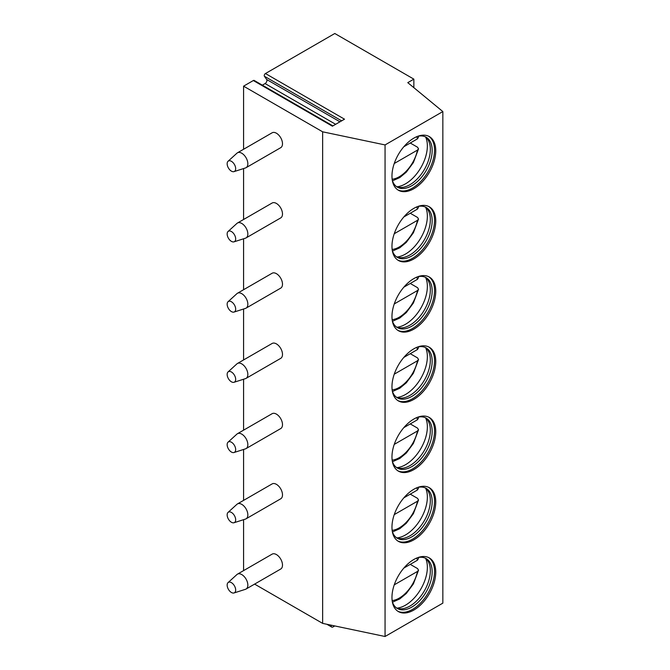 <?xml version="1.0" encoding="UTF-8"?>
<svg xmlns="http://www.w3.org/2000/svg" width="670" height="670" viewBox="0 0 670 670"><rect width="100%" height="100%" fill="white"/><g stroke="black" fill="none" stroke-linecap="round" stroke-linejoin="round"><path stroke-width="1" d="M254.608 584.106L322.639 623.385L385.057 636.5L442.845 603.142L442.845 111.572L407.779 82.653L413.859 79.144L334.799 33.5L265.446 73.541A1.717 0.997 -60 0 0 264.399 76.254L266.677 79.504A2.58 1.491 -60 0 1 265.094 83.574L262.347 85.165M334.766 625.931L333.024 626.936A2.58 1.491 -60 0 1 331.734 627.07A2.58 1.491 -60 0 1 331.281 625.202M265.446 73.541L344.506 119.185L332.387 126.186L253.327 80.534A1.717 0.997 -60 0 1 254.19 80.45L332.889 125.893M253.327 80.534L243.578 86.17L322.639 131.814L385.057 144.929L442.845 111.572M243.578 570.614L243.578 519.686M243.578 500.39L243.578 449.461M243.578 430.165L243.578 379.237M243.578 359.941L243.578 309.012M243.578 289.716L243.578 238.788M243.578 219.492L243.578 168.564M243.578 149.268L243.578 86.17M413.859 87.67L413.859 79.144M385.057 636.5L385.057 144.929M435.751 572.121A30.962 17.872 -60 0 1 422.242 603.276A30.962 17.872 -60 0 1 398.382 611.576A30.962 17.872 -60 0 1 391.967 597.397A30.962 17.872 -60 0 1 405.484 566.242A30.962 17.872 -60 0 1 429.344 557.943A30.962 17.872 -60 0 1 435.751 572.121M435.751 501.897A30.962 17.872 -60 0 1 422.242 533.052A30.962 17.872 -60 0 1 398.382 541.352A30.962 17.872 -60 0 1 391.967 527.173A30.962 17.872 -60 0 1 405.484 496.018A30.962 17.872 -60 0 1 429.344 487.718A30.962 17.872 -60 0 1 435.751 501.897M435.751 431.673A30.962 17.872 -60 0 1 422.242 462.828A30.962 17.872 -60 0 1 398.382 471.127A30.962 17.872 -60 0 1 391.967 456.948A30.962 17.872 -60 0 1 405.484 425.793A30.962 17.872 -60 0 1 429.344 417.494A30.962 17.872 -60 0 1 435.751 431.673M435.751 361.448A30.962 17.872 -60 0 1 422.242 392.603A30.962 17.872 -60 0 1 398.382 400.903A30.962 17.872 -60 0 1 391.967 386.724A30.962 17.872 -60 0 1 405.484 355.569A30.962 17.872 -60 0 1 429.344 347.269A30.962 17.872 -60 0 1 435.751 361.448M435.751 291.224A30.962 17.872 -60 0 1 422.242 322.379A30.962 17.872 -60 0 1 398.382 330.678A30.962 17.872 -60 0 1 391.967 316.5A30.962 17.872 -60 0 1 405.484 285.345A30.962 17.872 -60 0 1 429.344 277.045A30.962 17.872 -60 0 1 435.751 291.224M435.751 221A30.962 17.872 -60 0 1 422.242 252.154A30.962 17.872 -60 0 1 398.382 260.454A30.962 17.872 -60 0 1 391.967 246.275A30.962 17.872 -60 0 1 405.484 215.12A30.962 17.872 -60 0 1 429.344 206.821A30.962 17.872 -60 0 1 435.751 221M435.751 150.775A30.962 17.872 -60 0 1 422.242 181.93A30.962 17.872 -60 0 1 398.382 190.23A30.962 17.872 -60 0 1 391.967 176.051A30.962 17.872 -60 0 1 405.484 144.896A30.962 17.872 -60 0 1 429.344 136.596A30.962 17.872 -60 0 1 435.751 150.775M322.639 623.385L322.639 131.814M246.058 589.039L280.713 569.031A8.601 4.966 -120 0 0 282.497 565.095A8.601 4.966 -120 0 0 278.745 556.443A8.601 4.966 -120 0 0 272.12 554.14L237.456 574.148A8.601 4.966 60 0 1 244.089 576.451A8.601 4.966 60 0 1 247.841 585.103A8.601 4.966 -120 0 1 246.058 589.039A8.601 4.966 -120 0 1 245.488 589.298L234.023 592.958A6.022 3.476 -120 0 0 235.672 590.027A6.022 3.476 60 0 0 232.791 583.712A6.022 3.476 60 0 0 228.051 582.615L236.954 574.517A8.601 4.966 60 0 1 237.456 574.148M246.058 518.815L280.713 498.807A8.601 4.966 -120 0 0 282.497 494.87A8.601 4.966 -120 0 0 278.745 486.219A8.601 4.966 -120 0 0 272.12 483.916L237.456 503.924A8.601 4.966 60 0 1 244.089 506.227A8.601 4.966 60 0 1 247.841 514.878A8.601 4.966 -120 0 1 246.058 518.815A8.601 4.966 -120 0 1 245.488 519.074L234.023 522.734A6.022 3.476 -120 0 0 235.672 519.803A6.022 3.476 60 0 0 232.791 513.488A6.022 3.476 60 0 0 228.051 512.391L236.954 504.292A8.601 4.966 60 0 1 237.456 503.924M246.058 448.599L280.713 428.582A8.601 4.966 -120 0 0 282.497 424.646A8.601 4.966 -120 0 0 278.745 415.995A8.601 4.966 -120 0 0 272.12 413.692L237.456 433.699A8.601 4.966 60 0 1 244.089 436.003A8.601 4.966 60 0 1 247.841 444.654A8.601 4.966 -120 0 1 246.058 448.599A8.601 4.966 -120 0 1 245.488 448.85L234.023 452.51A6.022 3.476 -120 0 0 235.672 449.578A6.022 3.476 60 0 0 232.791 443.264A6.022 3.476 60 0 0 228.051 442.167L236.954 434.068A8.601 4.966 60 0 1 237.456 433.699M246.058 378.374L280.713 358.358A8.601 4.966 -120 0 0 282.497 354.422A8.601 4.966 -120 0 0 278.745 345.77A8.601 4.966 -120 0 0 272.12 343.467L237.456 363.475A8.601 4.966 60 0 1 244.089 365.778A8.601 4.966 60 0 1 247.841 374.43A8.601 4.966 -120 0 1 246.058 378.374A8.601 4.966 -120 0 1 245.488 378.625L234.023 382.285A6.022 3.476 -120 0 0 235.672 379.354A6.022 3.476 60 0 0 232.791 373.039A6.022 3.476 60 0 0 228.051 371.942L236.954 363.844A8.601 4.966 60 0 1 237.456 363.475M246.058 308.15L280.713 288.134A8.601 4.966 -120 0 0 282.497 284.197A8.601 4.966 -120 0 0 278.745 275.546A8.601 4.966 -120 0 0 272.12 273.243L237.456 293.251A8.601 4.966 60 0 1 244.089 295.554A8.601 4.966 60 0 1 247.841 304.205A8.601 4.966 -120 0 1 246.058 308.15A8.601 4.966 -120 0 1 245.488 308.401L234.023 312.061A6.022 3.476 -120 0 0 235.672 309.13A6.022 3.476 60 0 0 232.791 302.815A6.022 3.476 60 0 0 228.051 301.718L236.954 293.619A8.601 4.966 60 0 1 237.456 293.251M246.058 237.925L280.713 217.909A8.601 4.966 -120 0 0 282.497 213.973A8.601 4.966 -120 0 0 278.745 205.322A8.601 4.966 -120 0 0 272.12 203.018L237.456 223.026A8.601 4.966 60 0 1 244.089 225.329A8.601 4.966 60 0 1 247.841 233.981A8.601 4.966 -120 0 1 246.058 237.925A8.601 4.966 -120 0 1 245.488 238.177L234.023 241.837A6.022 3.476 -120 0 0 235.672 238.905A6.022 3.476 60 0 0 232.791 232.591A6.022 3.476 60 0 0 228.051 231.493L236.954 223.395A8.601 4.966 60 0 1 237.456 223.026M246.058 167.701L280.713 147.685A8.601 4.966 -120 0 0 282.497 143.748A8.601 4.966 -120 0 0 278.745 135.097A8.601 4.966 -120 0 0 272.12 132.794L237.456 152.802A8.601 4.966 60 0 1 244.089 155.105A8.601 4.966 60 0 1 247.841 163.756A8.601 4.966 -120 0 1 246.058 167.701A8.601 4.966 -120 0 1 245.488 167.952L234.023 171.612A6.022 3.476 -120 0 0 235.672 168.681A6.022 3.476 60 0 0 232.791 162.366A6.022 3.476 60 0 0 228.051 161.269L236.954 153.17A8.601 4.966 60 0 1 237.456 152.802M234.023 592.958A6.022 3.476 -120 0 1 229.542 590.906A6.022 3.476 -120 0 1 227.155 585.111A6.022 3.476 60 0 1 228.051 582.615M234.023 522.734A6.022 3.476 -120 0 1 229.542 520.682A6.022 3.476 -120 0 1 227.155 514.887A6.022 3.476 60 0 1 228.051 512.391M234.023 452.51A6.022 3.476 -120 0 1 229.542 450.458A6.022 3.476 -120 0 1 227.155 444.662A6.022 3.476 60 0 1 228.051 442.167M234.023 382.285A6.022 3.476 -120 0 1 229.542 380.233A6.022 3.476 -120 0 1 227.155 374.438A6.022 3.476 60 0 1 228.051 371.942M234.023 312.061A6.022 3.476 -120 0 1 229.542 310.009A6.022 3.476 -120 0 1 227.155 304.214A6.022 3.476 60 0 1 228.051 301.718M234.023 241.837A6.022 3.476 -120 0 1 229.542 239.785A6.022 3.476 -120 0 1 227.155 233.989A6.022 3.476 60 0 1 228.051 231.493M234.023 171.612A6.022 3.476 -120 0 1 229.542 169.56A6.022 3.476 -120 0 1 227.155 163.765A6.022 3.476 60 0 1 228.051 161.269M428.725 557.616A30.962 17.872 120 0 1 434.537 571.418A30.962 17.872 -60 0 1 421.422 602.154A30.962 17.872 -60 0 1 397.787 611.199M392.319 601.719A28.81 16.633 -60 0 0 397.385 608.519A28.81 16.633 -60 0 0 419.588 600.797A28.81 16.633 -60 0 0 432.167 571.803A28.81 16.633 120 0 0 426.195 558.613A28.81 16.633 120 0 0 417.779 557.624M425.257 558.135A28.81 16.633 120 0 1 427.401 560.279A28.81 16.633 120 0 1 430.341 570.748A28.81 16.633 -60 0 1 419.973 597.221A28.81 16.633 -60 0 1 399.429 608.729A28.81 16.633 -60 0 1 396.506 607.941M396.95 608.117A30.962 17.872 -60 0 0 427.359 567.272A30.962 17.872 120 0 0 425.634 558.428M418.264 557.524L418.507 558.462L417.477 560.195L403.834 568.076L410.258 564.366L417.552 568.579L418.524 570.187L417.477 571.435L394.245 584.843M428.725 487.392A30.962 17.872 120 0 1 434.537 501.194A30.962 17.872 -60 0 1 421.422 531.93A30.962 17.872 -60 0 1 397.787 540.975M392.319 531.494A28.81 16.633 -60 0 0 397.385 538.295A28.81 16.633 -60 0 0 419.588 530.573A28.81 16.633 -60 0 0 432.167 501.579A28.81 16.633 120 0 0 426.195 488.388A28.81 16.633 120 0 0 417.779 487.4M425.257 487.911A28.81 16.633 120 0 1 427.401 490.055A28.81 16.633 120 0 1 430.341 500.524A28.81 16.633 -60 0 1 419.973 526.997A28.81 16.633 -60 0 1 399.429 538.504A28.81 16.633 -60 0 1 396.506 537.717M396.95 537.893A30.962 17.872 -60 0 0 427.359 497.048A30.962 17.872 120 0 0 425.634 488.204M418.264 487.299L418.507 488.237L417.477 489.971L403.834 497.852L410.258 494.142L417.552 498.354L418.524 499.962L417.477 501.21L394.245 514.619M428.725 417.167A30.962 17.872 120 0 1 434.537 430.969A30.962 17.872 -60 0 1 421.422 461.705A30.962 17.872 -60 0 1 397.787 470.75M392.319 461.27A28.81 16.633 -60 0 0 397.385 468.07A28.81 16.633 -60 0 0 419.588 460.349A28.81 16.633 -60 0 0 432.167 431.354A28.81 16.633 120 0 0 426.195 418.164A28.81 16.633 120 0 0 417.779 417.175M425.257 417.686A28.81 16.633 120 0 1 427.401 419.83A28.81 16.633 120 0 1 430.341 430.299A28.81 16.633 -60 0 1 419.973 456.781A28.81 16.633 -60 0 1 399.429 468.28A28.81 16.633 -60 0 1 396.506 467.493M396.95 467.668A30.962 17.872 -60 0 0 427.359 426.824A30.962 17.872 120 0 0 425.634 417.979M418.264 417.075L418.507 418.013L417.477 419.747L403.834 427.628L410.258 423.917L417.552 428.13L418.524 429.738L417.477 430.986L394.245 444.403M428.725 346.943A30.962 17.872 120 0 1 434.537 360.745A30.962 17.872 -60 0 1 421.422 391.481A30.962 17.872 -60 0 1 397.787 400.526M392.319 391.046A28.81 16.633 -60 0 0 397.385 397.846A28.81 16.633 -60 0 0 419.588 390.124A28.81 16.633 -60 0 0 432.167 361.13A28.81 16.633 120 0 0 426.195 347.939A28.81 16.633 120 0 0 417.779 346.951M425.257 347.462A28.81 16.633 120 0 1 427.401 349.606A28.81 16.633 120 0 1 430.341 360.075A28.81 16.633 -60 0 1 419.973 386.557A28.81 16.633 -60 0 1 399.429 398.055A28.81 16.633 -60 0 1 396.506 397.268M396.95 397.444A30.962 17.872 -60 0 0 427.359 356.599A30.962 17.872 120 0 0 425.634 347.755M418.264 346.851L418.507 347.789L417.477 349.522L403.834 357.403L410.258 353.693L417.552 357.906L418.524 359.514L417.477 360.762L394.245 374.178M428.725 276.718A30.962 17.872 120 0 1 434.537 290.52A30.962 17.872 -60 0 1 421.422 321.257A30.962 17.872 -60 0 1 397.787 330.302M392.319 320.821A28.81 16.633 -60 0 0 397.385 327.622A28.81 16.633 -60 0 0 419.588 319.9A28.81 16.633 -60 0 0 432.167 290.906A28.81 16.633 120 0 0 426.195 277.715A28.81 16.633 120 0 0 417.779 276.727M425.257 277.238A28.81 16.633 120 0 1 427.401 279.382A28.81 16.633 120 0 1 430.341 289.85A28.81 16.633 -60 0 1 419.973 316.332A28.81 16.633 -60 0 1 399.429 327.831A28.81 16.633 -60 0 1 396.506 327.044M396.95 327.22A30.962 17.872 -60 0 0 427.359 286.375A30.962 17.872 120 0 0 425.634 277.531M418.264 276.626L418.507 277.564L417.477 279.298L403.834 287.179L410.258 283.469L417.552 287.681L418.524 289.289L417.477 290.537L394.245 303.954M428.725 206.494A30.962 17.872 120 0 1 434.537 220.296A30.962 17.872 -60 0 1 421.422 251.032A30.962 17.872 -60 0 1 397.787 260.077M392.319 250.597A28.81 16.633 -60 0 0 397.385 257.397A28.81 16.633 -60 0 0 419.588 249.675A28.81 16.633 -60 0 0 432.167 220.681A28.81 16.633 120 0 0 426.195 207.491A28.81 16.633 120 0 0 417.779 206.502M425.257 207.022A28.81 16.633 120 0 1 427.401 209.157A28.81 16.633 120 0 1 430.341 219.626A28.81 16.633 -60 0 1 419.973 246.108A28.81 16.633 -60 0 1 399.429 257.607A28.81 16.633 -60 0 1 396.506 256.819M396.95 257.004A30.962 17.872 -60 0 0 427.359 216.15A30.962 17.872 120 0 0 425.634 207.306M418.264 206.402L418.507 207.34L417.477 209.073L403.834 216.954L410.258 213.244L417.552 217.457L418.524 219.065L417.477 220.313L394.245 233.73M428.725 136.27A30.962 17.872 120 0 1 434.537 150.072A30.962 17.872 -60 0 1 421.422 180.808A30.962 17.872 -60 0 1 397.787 189.853M392.319 180.372A28.81 16.633 -60 0 0 397.385 187.173A28.81 16.633 -60 0 0 419.588 179.451A28.81 16.633 -60 0 0 432.167 150.457A28.81 16.633 120 0 0 426.195 137.266A28.81 16.633 120 0 0 417.779 136.278M425.257 136.797A28.81 16.633 120 0 1 427.401 138.933A28.81 16.633 120 0 1 430.341 149.402A28.81 16.633 -60 0 1 419.973 175.883A28.81 16.633 -60 0 1 399.429 187.382A28.81 16.633 -60 0 1 396.506 186.595M396.95 186.779A30.962 17.872 -60 0 0 427.359 145.926A30.962 17.872 120 0 0 425.634 137.082M418.264 136.178L418.507 137.115L417.477 138.849L403.834 146.73L410.258 143.02L417.552 147.233L418.524 148.84L417.477 150.088L394.245 163.505M265.094 83.574L335.645 124.302M266.677 79.504L339.958 121.814M264.399 76.254L341.633 120.843M392.159 600.596A26.666 15.393 120 0 0 417.477 571.435M417.477 560.195A26.666 15.393 120 0 0 416.723 558.043M392.159 530.372A26.666 15.393 120 0 0 417.477 501.21M417.477 489.971A26.666 15.393 120 0 0 416.723 487.819M392.159 460.148A26.666 15.393 120 0 0 417.477 430.986M417.477 419.747A26.666 15.393 120 0 0 416.723 417.594M392.159 389.923A26.666 15.393 120 0 0 417.477 360.762M417.477 349.522A26.666 15.393 120 0 0 416.723 347.37M392.159 319.699A26.666 15.393 120 0 0 417.477 290.537M417.477 279.298A26.666 15.393 120 0 0 416.723 277.146M392.159 249.475A26.666 15.393 120 0 0 417.477 220.313M417.477 209.073A26.666 15.393 120 0 0 416.723 206.921M392.159 179.25A26.666 15.393 120 0 0 417.477 150.088M417.477 138.849A26.666 15.393 120 0 0 416.723 136.697M392.478 602.188L399.789 598.921L406.305 593.486L413.39 583.905L418.524 570.187M392.478 531.963L399.789 528.697L406.305 523.262L413.39 513.681L418.524 499.962M392.478 461.739L399.789 458.473L406.305 453.037L413.39 443.456L418.524 429.738M392.478 391.514L399.789 388.248L406.305 382.813L413.39 373.232L418.524 359.514M392.478 321.29L399.789 318.024L406.305 312.589L413.39 303.007L418.524 289.289M392.478 251.066L399.789 247.799L406.305 242.364L413.39 232.783L418.524 219.065M392.478 180.841L399.789 177.575L406.305 172.14L413.39 162.559L418.524 148.84M331.734 627.07L326.91 624.281"/></g></svg>
